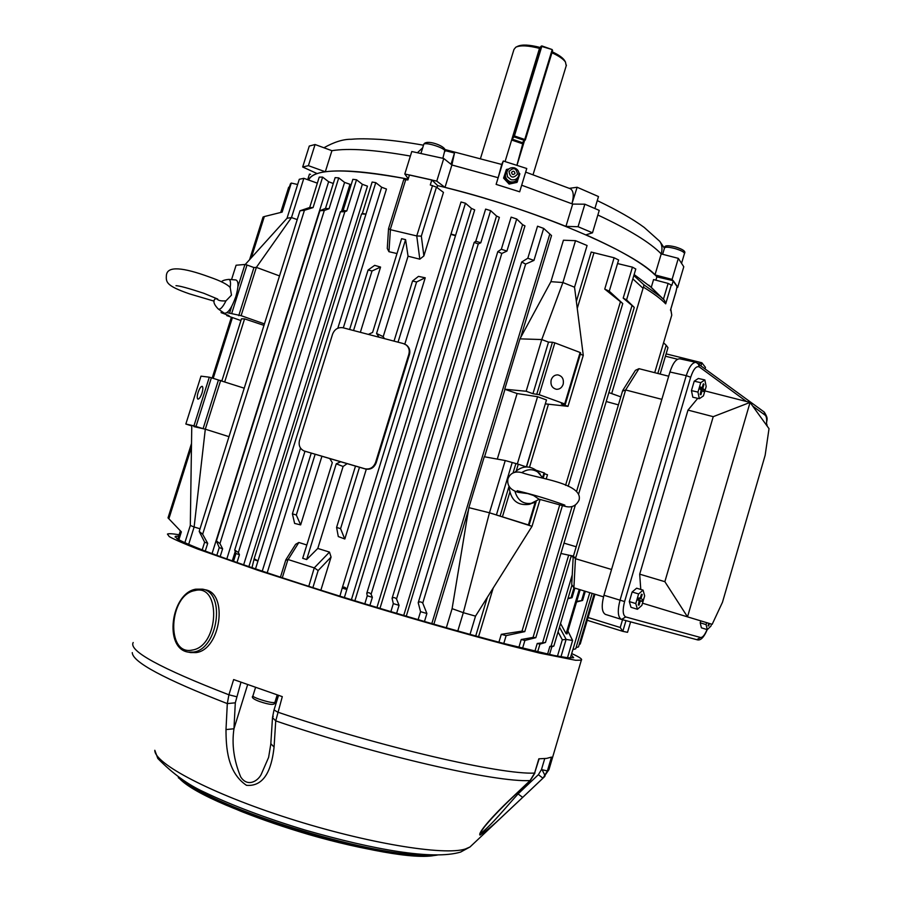 <?xml version="1.0" encoding="UTF-8"?>
<svg xmlns="http://www.w3.org/2000/svg" width="901" height="901" viewBox="0 0 901 901"><rect width="100%" height="100%" fill="white"/><g stroke="black" fill="none" stroke-linecap="round" stroke-linejoin="round"><path stroke-width="1.35" d="M699.322 398.704L692.813 397.206L691.439 390.606L694.22 381.191L698.343 378.465L704.864 379.929L706.181 386.552L703.422 395.899L699.322 398.704L697.971 392.104L700.753 382.666L704.864 379.929M700.415 387.79L702.307 387.205L703.309 383.826L703.985 384.31L703.185 384.22M702.003 387.565L702.994 387.667L703.017 388.736L700.223 388.444M701.181 390.268L702.431 390.775L701.147 391.124M701.879 391.428L700.888 394.807L700.201 394.334L701.169 389.885L700.032 389.086L700.64 387.047L701.766 387.847M702.994 387.667L703.985 384.31M700.054 389.097L704.143 389.536L703.017 388.736M702.431 390.775L703.546 391.563L704.143 389.536M691.439 390.606L697.971 392.104M694.22 381.191L700.753 382.666M711.52 624.111L710.934 626.094L707.274 629.63L701.395 627.828L700.19 622.805L700.753 620.868M708.096 625.677L708.682 625.947L709.402 623.481M708.794 623.289L708.073 625.767L708.682 625.947M707.274 629.63L706.091 624.607L706.666 622.647M700.19 622.805L706.091 624.607M551.953 52.787C558.766 55.907 563.271 58.982 565.468 62.034L566.211 65.784M516.96 165.379L524.427 140.916M505.078 161.572L539.812 47.37C529.315 44.701 521.927 44.352 517.625 46.323L516.487 46.875M480.537 158.339L513.964 49.465L515.789 47.201C520.406 45.095 528.38 45.5 539.676 48.417M552.245 51.819C558.395 54.691 562.472 57.518 564.465 60.311L565.017 61.257M523.166 142.223L516.892 165.356M507.454 170.582C504.087 175.199 504.943 178.916 510.034 181.743C514.595 182.565 517.422 180.752 518.503 176.292M511.013 179.648L507.443 176.765L506.88 171.888C508.333 168.442 510.901 167.113 514.595 167.913C518.075 169.411 519.46 172.001 518.728 175.672C517.388 178.961 514.944 180.324 511.385 179.749L511.013 179.648M517.501 174.231C513.029 178.736 510.203 177.835 509.02 171.528C513.491 167.034 516.329 167.935 517.501 174.231M511.565 172.339C513.356 170.537 514.482 170.908 514.955 173.42C513.165 175.222 512.038 174.862 511.565 172.339M508.885 168.938L506.385 169.478L503.58 178.105L509.133 184.086L517.016 182.385L519.854 173.78L518.886 172.733M506.385 169.478L504.031 177.182L509.594 183.196L517.501 181.484M504.031 177.182L503.58 178.105M509.594 183.196L509.133 184.086M637.424 609.279L630.982 607.297L629.315 601.586L632.142 591.991L636.624 588.207L643.066 590.144L644.665 595.888L641.861 605.416L637.424 609.279L635.779 603.557L638.606 593.939L643.066 590.144M638.516 598.264L640.431 597.678L641.444 594.232L642.199 594.48L641.411 594.356M640.352 597.768L641.185 597.904L641.242 598.883L638.46 598.455M638.077 599.762L640.645 600.956L640.059 601.733L639.282 601.372M638.313 604.83L639.046 605.168L638.28 604.943L639.237 600.517L638.032 599.931M639.046 605.168L640.059 601.733M639.845 598.444L638.584 598.05L637.976 600.122L639.237 600.517M641.185 597.904L642.199 594.48M638.404 598.647L641.242 598.883M638.122 599.593L641.895 601.35L642.503 599.289M640.645 600.956L641.895 601.35M629.315 601.586L635.779 603.557M632.142 591.991L638.606 593.939M534.946 772.957L530.34 780.514L509.482 800.268C498.636 810.754 490.279 819.64 484.411 826.949L481.066 831.657L480.605 832.693L481.28 832.907C491.158 825.507 506.587 806.541 518.064 793.916L522.681 797.385L503.918 814.988C494.108 824.449 486.123 831.161 479.951 835.103C477.53 832.682 495.651 813.096 509.2 800.325L530.081 780.559L534.597 773.092L538.832 758.811L546.603 758.405L551.48 757.099L547.38 770.941L543.078 778.092L522.693 797.385L544.812 776.425M273.206 716.306L272.496 717.601L275.729 720.89L274.073 747.053C272.226 763.823 266.899 787.046 246.491 785.334C227.187 772.394 226.05 746.952 225.993 729.573L227.311 703.602L228.91 694.806L233.652 679.568L282.295 696.642L275.729 720.89C378.251 755.826 496.361 782.654 530.081 780.559L530.34 780.514M179.13 534.755C172.496 533.662 168.6 533.437 167.44 534.079L169.264 536.613C174.389 539.496 183.872 543.641 197.713 549.047L258.024 570.333L341.344 597.115C401.891 615.811 463.947 633.651 509.572 645.578L539.451 653.056L575.649 660.287L581.348 660.151C582.654 659.273 579.444 657.066 571.684 653.563M178.725 536.061L175.312 536.377L177.08 538.821C182.013 541.591 191.136 545.578 204.437 550.77C234.395 562.111 284.603 578.971 342.234 596.89C400.292 614.82 459.859 631.973 503.862 643.494L554.239 655.511L567.912 657.798L573.633 657.707L571.302 654.869M240.961 682.248L235.307 702.814L233.956 728.763C231.647 744.463 233.888 760.489 240.668 776.865C247.201 787.147 257.348 781.674 261.099 774.657L268.611 757.392L270.807 744.046M518.796 791.438L518.064 793.916L538.381 774.68L541.467 769.589L544.722 758.619M235.307 702.814L227.311 703.602C164.151 679.005 132.47 662.01 132.267 652.617M247.64 684.659L233.956 728.763L225.993 729.573M272.474 717.951L270.829 743.697L274.073 747.053M272.496 717.601L273.915 710.315M538.381 774.68L542.954 778.205L548.957 769.645L549.565 767.573M512.635 136.873L540.882 46.401L541.85 45.917L552.122 49.544L541.783 46.458L514.415 135.938L524.754 139.497L552.054 50.073L552.628 50.546L525.351 139.914L522.321 142.651L524.382 140.41L514.043 136.862L512.05 139.126L522.321 142.651M541.85 45.917L539.744 47.888M514.043 136.862L514.415 135.938L513.525 135.848L514.043 136.862M524.754 139.497L524.382 140.41L525.351 139.914L524.754 139.497M552.122 49.544L552.628 50.546M445.105 150.602L454.487 153.035L451.897 164.996L443.754 158.497L411.78 151.526L404.808 173.994L436.771 181.135L444.993 187.408L451.897 164.996L498.152 177.722L501.756 164.455L444.936 149.532M443.754 158.497L436.771 181.135M444.993 187.408C487.171 198.017 527.49 211.014 565.941 226.388L578.07 226.714L592.498 232.807L585.988 234.823C620.35 250.14 643.348 263.497 654.971 274.906L672.09 279.4L677.665 287.408L676.865 287.239M592.498 232.807L599.244 210.395L584.862 204.2L572.676 204.088L565.941 226.388M572.676 204.088L571.932 203.784C574.095 195.754 573.565 190.73 570.344 188.748L570.187 188.681M496.113 184.378L519.674 191.8L496.113 184.378L498.152 177.722M677.665 287.408L683.78 266.752L678.329 258.362L661.221 253.913L654.971 274.906M308.626 180.031C309.606 177.294 312.433 175.132 317.107 173.566L302.68 167L308.412 165.66L325.306 171.776C342.729 169.422 370.356 171.877 408.164 179.153C347.11 167.991 313.931 168.284 308.626 180.031M410.372 156.064C374.805 149.769 348.653 147.978 331.917 150.692L325.306 171.776M408.277 178.781L404.808 173.994M331.917 150.692L315.068 144.52L309.28 146.052L302.68 167M315.068 144.52L308.412 165.66M310.552 174.344L309.448 174.13L307.691 179.693M678.329 258.362L672.09 279.4M584.862 204.2L578.07 226.714M417.501 152.663L422.693 147.775M597.847 215.012C629.303 229.732 650.421 242.696 661.221 253.913C662.573 248.777 662.1 244.588 659.791 241.355L664.442 248.237M496.158 184.3L503.287 161.009L501.699 164.444M503.287 161.009L526.77 168.51L519.674 191.8M521.679 185.223L571.932 203.784L577.124 187.25L569.364 188.343M577.124 187.25L598.489 196.553L594.897 208.48M454.487 153.035L451.018 164.286M572.146 203.75L572.912 204.088M190.663 652.561L196.148 652.583C220.666 649.79 228.527 592.993 205.124 589.761L202.635 589.198M201.993 393.039C203.074 389.266 203.13 387.036 202.173 386.326C200.878 386.371 199.515 388.41 198.107 392.431C197.026 396.192 196.959 398.433 197.916 399.143C199.222 399.098 200.574 397.071 201.993 393.039M563.159 384.288C564.037 379.141 562.258 375.999 557.798 374.884C554.633 374.85 552.426 376.517 551.187 379.884C550.308 385.009 552.065 388.14 556.469 389.3C559.679 389.378 561.909 387.7 563.159 384.288M343.326 327.851L386.461 189.041L381.652 187.239L375.762 182.644L255.501 568.914M248.867 566.661L367.462 186.147L362.348 184.3L356.526 179.772L346.784 210.958L344.824 211.724L238.382 552.516L239.441 554.712L236.986 562.562M341.569 211.183L349.971 184.288L344.576 182.407L338.742 177.891L329.079 208.739L324.304 210.462L219.945 543.607L222.615 548.799L220.171 556.604M333.302 183.5L328.617 181.732L322.626 177.114L313.064 207.59L304.425 210.316L202.657 534.248L207.703 543.348L205.27 551.085M379.084 337.211L376.562 333.483L405.585 239.632L401.598 238.686L372.597 332.446L368.318 334.395M405.777 179.513L390.223 229.654L388.556 228.606L403.761 179.581L407.905 179.952L409.459 174.952L431.838 179.941L430.284 184.975L436.456 187.115L421.33 236.13L423.875 255.94L419.81 259.173L416.746 235.938L390.415 229.699L388.939 251.706L387.272 248.451L388.545 228.685M397.003 253.553L388.939 251.706M380.571 267.079L372.023 270.976L368.092 270.007L374.681 265.356L380.571 267.079L360.355 332.311M321.927 456.266L300.652 524.9L294.616 523.425L292.397 513.818L296.305 515.023L300.652 524.9M285.921 559.679L295.618 544.317L298.85 542.481L306.824 544.992M425.159 277.756L416.589 281.99L412.568 280.999L418.458 276.393L425.227 277.801L404.819 344.092M366.302 469.207L344.824 538.989L338.292 536.557L336.591 527.423L340.578 528.65L344.745 538.967M550.905 281.675L562.9 282.531L575.525 240.68L563.429 240.218L550.905 281.675L519.956 338.855L504.706 389.221L517.106 393.534L497.296 459.105M536.14 501.62L529.09 525.137L489.468 512.793L468.858 507.646L452.099 608.659L446.322 627.794M634.135 274.546L651.265 287.363L653.574 279.569L668.125 283.41L671.864 285.369L673.25 280.695L677.147 286.293L675.975 291.609M655.883 280.177L656.863 276.877C637.807 252.911 532.435 207.782 437.638 185.606L437.041 187.543M423.875 255.94L443.461 192.386L436.456 187.115M419.81 259.173L408.052 256.211L405.585 239.632M376.562 333.483L383.207 336.647L408.052 256.211M383.207 336.647L384.4 338.607M347.144 463.643L343.101 466.481L336.253 463.812L340.724 461.762L359.499 467.259L340.578 528.65M359.499 467.259L365.502 469.016C370.536 469.917 374.095 467.822 376.201 462.742L409.448 354.6C410.439 350.647 409.459 347.493 406.509 345.117L403.411 343.585L343.033 327.773C338.123 327.04 334.643 329.158 332.593 334.113L299.515 440.398C298.4 445.319 299.909 448.833 304.031 450.939L329.755 458.553L332.3 462.652L302.702 558.305L306.655 559.555L317.783 548.439L343.101 466.481M317.783 548.439L329.496 552.099L331.072 557.055L320.857 590.211M308.761 586.371L314.258 567.878L287.96 559.498L282.272 577.811M567.923 631.038L572.597 640.431L567.484 657.753L572.608 640.453L566.11 639.428L560.963 656.784M633.842 275.537L643.945 284.829L660.624 296.722L664.476 300.315L665.693 303.84C660.996 298.941 653.597 293.399 643.494 287.194L643.055 288.286L632.851 278.882M615.045 394.796L611.689 393.568L643.055 288.286M416.746 235.938L432.536 185.516M656.863 276.877L673.25 280.695M431.838 179.941L437.638 185.606M285.842 560.253L287.96 559.498M314.449 567.945L318.143 570.558L312.861 587.677M557.46 656.142L562.314 639.789L566.11 639.428M421.33 236.13L416.96 235.972M651.265 287.363L663.361 299.2M670.896 318.064L671.763 315.136L670.716 309.347M355.501 466.087L336.591 527.423M311.228 453.135L292.397 513.818M315.147 454.284L296.305 515.023M329.755 458.553L340.724 461.762M306.655 559.555L336.253 463.812M589.783 592.667L572.923 649.542L575.716 648.844L592.148 593.387M572.867 649.565L570.367 658M570.322 658L572.923 649.542M571.302 555.726L560.929 553.462M534.912 651.243L537.221 643.483L545.477 642.469L539.947 644.136L537.638 651.885M568.689 555.072L542.695 642.402M575.829 557.437L573.374 556.931M573.182 556.897L571.076 556.469M547.583 654.126L549.869 646.4L553.856 646.04L551.829 646.828L549.542 654.543M572.236 574.906L551.052 646.152M560.546 623.503L566.098 633.73L579.242 589.445M566.098 633.73L567.067 633.899L580.176 589.727M576.719 601.372L582.598 600.449L576.539 601.981M584.411 591.022L581.686 600.201M585.312 591.304L582.598 600.449M568.08 598.14L572.056 597.678L567.9 598.737M573.937 587.824L571.088 597.431M574.894 588.116L572.056 597.678M545.33 403.817L526.567 466.921M298.85 542.481L288.14 559.555M314.258 567.878L329.496 552.099M559.465 627.13L566.177 639.428M572.54 640.408L567.9 631.083M289.3 187.374L288.669 187.228L280.718 212.445M180.369 530.835L177.722 539.215M297.645 184.491L291.271 183.072L282.126 212.107L264.331 216.555L251.311 257.776M232.424 317.58L213.21 378.375M191.463 447.256L168.87 518.785L181.36 531.86L178.837 539.857M264.331 216.555L263.058 217.028L249.577 259.691M191.519 443.472L168.014 517.872L168.87 518.785M281.45 212.264L290.381 183.939L291.271 183.072M178.308 539.553L180.853 531.444L181.36 531.86M304.425 210.316L299.999 210.778L309.707 207.489L319.236 177.114L322.626 177.114M202.196 549.914L204.628 542.177L199.2 531.41L202.657 534.248M354.87 600.787L474.703 209.865L471.426 208.401L465.457 203.221L344.373 597.554M455.016 235.6L450.883 234.35L461.019 201.993L465.457 203.221M339.902 596.169L342.324 587.643C343.596 586.652 345.004 587.035 346.547 588.815M379.963 608.412L499.368 217.355L496.53 216.026L490.628 210.631L480.796 242.774L478.262 243.946L371.111 594.21L372.361 597.329L369.906 605.371M478.262 243.946L474.185 242.403L475.784 241.243L485.616 209.1L490.628 210.631M364.815 603.828L367.27 595.775L366.763 593.32C368.058 592.227 369.5 592.52 371.111 594.21M406.272 616.228L524.968 225.869L522.591 224.687L516.701 218.988L506.925 251.097L501.812 253.451L396.519 598.962L399.053 605.337L396.598 613.378M501.812 253.451L497.803 251.638L501.339 249.262L511.126 217.141L516.701 218.988M390.865 611.666L393.32 603.625L392.081 598.343C393.377 597.183 394.852 597.386 396.519 598.962M520.643 337.593L551.525 235.566L543.663 228.404L533.955 260.412L525.643 264.094L422.749 603.073L426.894 613.513L424.461 621.532M525.643 264.094L521.69 262.022L527.817 258.238L537.537 226.196L543.663 228.404M418.109 619.697L420.553 611.666L418.21 602.724C419.506 601.508 421.026 601.631 422.749 603.073M324.304 210.462L319.9 210.733L325.498 208.401L335.138 177.621L338.742 177.891M216.803 555.376L219.247 547.594L216.386 540.938L219.945 543.607M344.824 211.724L340.443 211.78L343.135 210.44L352.854 179.322L356.526 179.772M233.505 561.346L235.949 553.496L234.722 550.049L238.382 552.516M365.907 214.134L361.56 213.965L362.348 213.469L372.136 182.047L375.762 182.644M251.987 567.72L254.161 558.699L257.934 560.94M614.122 257.765L618.615 259.972L609.256 291.203L622.76 303.569L604.74 289.086L614.122 257.765L591.191 252.043L576.347 301.385M498.917 642.199L501.283 634.327L522.017 631.128L524.787 631.612L506.137 635.61L503.783 643.472M620.293 302.207L565.569 485.357M559.701 505.01L522.017 631.128M576.088 647.616L578.498 646.907L594.164 593.996M660.151 374.05L667.968 347.651L666.188 345.252L657.831 373.465M579.23 644.44L580.233 644.012L594.964 594.243M666.188 345.252L663.564 342.808M632.446 267.158L635.791 269.005L626.567 299.898L634.27 307.41L623.199 298.13L632.446 267.158L617.534 263.554M518.886 647.335L521.217 639.519L533.043 637.401L535.825 637.671L524.9 640.453L522.569 648.258M631.905 305.878L576.719 490.944M572.022 506.7L533.043 637.401M608.885 392.588L616.273 395.257M468.858 507.646L484.265 456.739L505.247 460.546L518.278 464.218L516.262 470.896M580.334 354.217L583.274 355.332L567.979 406.351L545.522 403.885M549.869 646.4L551.829 646.828M537.221 643.483L539.947 644.136M521.217 639.519L524.9 640.453M501.283 634.327L506.137 635.61M254.454 559.825L257.956 561.008M235.949 553.496L239.441 554.712M219.247 547.594L222.615 548.799M420.553 611.666L426.894 613.513M393.32 603.625L399.053 605.337M367.27 595.775L372.361 597.329M342.369 588.128L346.84 589.513M204.628 542.177L207.703 543.348M623.199 298.13L626.567 299.898M604.74 289.086L609.256 291.203M362.348 213.469L365.964 214.111M343.135 210.44L346.784 210.958M325.498 208.401L329.079 208.739M527.817 258.238L533.955 260.412M501.339 249.262L506.925 251.097M475.784 241.243L480.796 242.774M451.153 234.091L455.591 235.341M309.707 207.489L313.064 207.59M412.568 280.999L394.03 341.119M416.589 281.99L398.039 342.177M368.092 270.007L349.622 329.496M372.023 270.976L353.552 330.532M517.32 463.947L537.57 396.722L517.106 393.534M518.278 464.218L526.342 466.932L546.49 399.943L537.57 396.722M542.672 477.384L544.024 472.879L536.039 470.198M544.024 472.879L544.654 473.216L543.168 478.172M546.186 479.062L547.481 474.748L544.497 473.746M470.018 634.405L475.514 616.138L463.317 612.68L489.468 512.793L505.247 460.546M475.514 616.138L532.018 526.319L496.395 514.989L512.106 462.855M532.018 526.319L540.071 499.469M525.26 524.168L529.09 525.137M528.425 524.866L535.262 502.094M509.775 492.419L502.488 516.622M500.123 515.924L508.975 486.529M513.052 472.98L515.901 463.542M452.099 608.659L463.317 612.68L457.787 631.015M567.979 406.351L561.334 403.952L564.702 403.93L539.203 394.706L532.953 393.703L526.15 391.248L504.706 389.221M536.827 394.075L552.437 342.256L548.506 342.121L532.953 393.703M548.506 342.121L541.76 339.553L526.15 391.248M564.702 403.93L580.12 352.494L554.825 342.853L539.203 394.706M580.12 352.494L580.695 353.012L565.299 404.369M583.274 355.332L574.534 287.205L562.9 282.531L541.76 339.553L519.956 338.855M552.437 342.256L554.825 342.853M221.905 380.796L241.457 318.83L244.576 318.875L263.97 325.374M224.754 381.742L244.576 318.875M209.314 377.192L211.386 377.767L196.001 426.455L193.94 425.846L209.314 377.192L200.991 376.156L185.843 424.033L191.823 425.959M244.227 388.196L211.386 377.767M228.989 436.67L205.304 429.191L220.7 380.402M200.033 528.763L194.12 527.029L205.304 429.191L203.085 428.685L218.414 380.109M193.895 426.612L203.085 428.685L196.001 426.455M193.94 425.846L185.843 424.033M191.767 426.139L190.314 525.418L194.12 527.029L188.636 544.452M190.314 525.418L184.84 542.785M264.432 323.898L241.119 315.665L226.996 312.636M223.493 312.636L221.094 312.636L228.989 315.587L226.725 315.575L240.905 320.553M226.951 314.866L226.725 315.575M229.721 312.647L231.67 306.475M237.932 286.664L244.937 264.477L236.096 265.232L231.534 279.625M221.522 311.262L221.094 312.636M279.524 275.92L256.368 267.372L253.936 267.552L247.009 265.007L231.794 313.199M253.936 267.552L238.754 315.654M297.229 219.585L291.485 217.569L303.84 178.308L299.278 179.288L287.014 218.267L291.485 217.569L256.368 267.372L241.119 315.665M244.937 264.477L247.009 265.007M643.494 287.194L643.945 284.829M304.245 451.018L364.871 468.768C369.906 469.669 373.465 467.574 375.571 462.483L408.851 354.239C409.854 350.286 408.874 347.11 405.912 344.745L406.509 345.117M575.525 240.68L587.08 245.511L574.534 287.205M303.84 178.308L317.343 183.162M287.014 218.267L245.196 264.545M537.638 471.64L536.32 470.412C528.955 465.231 521.735 465.907 514.651 472.417M509.031 486.619C510.529 499.999 517.264 505.911 529.247 504.335L531.117 503.67M507.894 478.915C506.903 485.526 510.36 489.998 518.266 492.351L527.817 493.613L533.583 495.505L538.821 499.098L564.364 506.137C571.166 508.175 576.054 506.171 579.039 500.123C583.69 483.206 536.23 478.161 521.916 472.665C515.057 470.896 510.394 472.924 507.95 478.735M221.533 281.889C222.018 280.729 224.405 279.896 228.696 279.4C230.419 279.715 230.915 282.43 230.183 287.52L231.489 295.123L225.971 300.844C222.784 307.241 220.204 309.955 218.245 308.975C214.742 305.371 213.357 302.454 214.078 300.247L215.035 298.862L216.927 298.817C218.008 300.529 221.015 301.204 225.971 300.844M230.183 287.52L229.237 286.529M218.369 309.077L224.18 313.12C227.705 313.886 231.591 308.356 235.848 296.542C238.675 286.597 238.697 281.067 235.904 279.963L228.741 279.4M625.97 620.62L622.805 631.353L627.535 632.311L630.61 621.859M705.134 368.464L705.46 367.383L701.868 362.776L701.079 365.468M588.071 617.512L620.248 627.501L622.805 631.353L587.249 620.293M666.121 353.868L701.868 362.776L698.906 363.869M677.563 359.24L665.434 356.21M620.248 627.501L622.546 619.697M622.828 390.324L635.408 370.345L638.989 368.678L668.688 376.224M661.852 399.346L625.632 389.964L575.457 558.699L611.554 569.477M603.501 596.845L573.892 587.812L571.73 584.49L573.171 557.111M573.385 556.604L575.457 558.699L573.892 587.812M622.614 391.124L625.632 389.964L638.989 368.678M621.285 619.347L605.427 614.403C601.755 612.184 601.26 605.799 603.94 595.257L669.939 372C672.867 363.126 676.167 358.733 679.838 358.812L696.056 362.36C692.441 362.303 689.164 366.73 686.247 375.649L669.939 372M640.769 589.457L639.699 574.174L687.992 410.101L697.746 398.343M639.699 574.174L664.859 581.674L687.519 616.87L712.173 624.314L722.478 602.251L765.152 455.275L769.015 428.662L750.071 402.42L687.519 616.87L642.514 603.186M664.859 581.674L713.232 416.667L687.992 410.101M713.232 416.667L750.071 402.42L704.897 390.899M766.334 424.934L766.92 424.472L767.19 426.128M765.816 424.213L766.92 424.472M444.948 151.526L444.948 150.906C444.08 147.392 423.414 141.333 423.661 144.667L420.958 153.384M255.535 687.463L252.922 695.899C252.753 696.507 254.837 697.599 259.161 699.165C267.518 701.913 272.766 703.017 274.873 702.487L274.918 702.363M522.681 143.811L511.667 140.027M684.433 253.631L684.49 253.44C684.028 251.942 680.807 250.309 674.838 248.518C668.677 246.975 665.242 246.795 664.51 248L662.64 254.285M179.31 778.351C207.883 809.627 395.607 865.579 436.208 855.06M186.439 782.699C227.041 812.848 377.902 857.808 427.93 854.801M522.681 797.385L469.995 846.974L460.625 852.076C432.998 860.309 374.084 849.789 305.315 830.125C265.885 818.164 232.131 805.471 204.054 792.035C188.072 784.782 172.665 773.599 157.81 758.462L154.814 750.274C154.274 763.541 210.868 793.533 288.872 818.39C366.797 843.325 444.261 855.939 465.378 848.99L469.995 846.974L472.101 844.98M133.202 642.514C128.336 650.77 160.243 668.204 228.91 694.806L236.479 696.687M274.411 710.146L277.542 712.072C381.36 747.301 500.877 774.815 534.597 773.092L539.136 758.822M541.467 769.589L547.38 770.941L548.957 769.645L581.348 660.151M545.094 775.716L541.67 768.902M273.938 710.258L278.533 695.381M195.72 589.186C170.875 593.263 163.577 648.743 188.275 652.121L193.478 652.076C218.008 649.272 225.903 592.396 202.5 589.164L195.799 589.175M192.228 650.06C219.157 646.467 221.488 583.138 194.796 590.606C168.735 594.728 165.683 656.052 192.228 650.06M304.955 451.288L267.18 572.833M235.206 551.558L232.278 560.918M487.34 597.34L475.717 635.971M468.486 509.853L433.854 624.247M671.346 284.784L665.693 303.84M670.468 310.169L676.032 291.406M331.072 557.055L318.143 570.558M562.314 639.789L558.046 631.928M663.418 299.256L668.125 283.41M504.977 389.322L484.558 456.796M328.617 181.732L212.039 553.631M471.426 208.401L351.401 599.728M496.53 216.026L376.945 607.499M522.591 224.687L403.716 615.473M549.644 234.553L431.804 623.65M344.576 182.407L226.804 558.98M362.348 184.3L243.63 564.871M381.652 187.239L337.807 328.223M300.529 448.09L262.236 571.178M593.928 252.956L577.248 308.412M548.439 404.267L529.518 467.191M493.196 588.038L478.544 636.748M570.018 555.376L573.441 556.063M564.003 543.134L576.201 546.772M606.215 401.519L618.424 404.864M375.571 462.483L376.201 462.742M364.871 468.768L365.502 469.016M408.851 354.239L409.448 354.6M304.684 451.164L305.371 451.424M521.769 472.631C527.716 468.7 533.426 468.757 538.899 472.811L540.24 474.084M534.484 502.454L532.581 503.152C523.515 504.729 517.613 500.686 514.854 491.011M527.817 493.613L533.583 495.505M215.035 298.862L216.927 298.817M746.478 401.508L699.311 366.921C696.304 365.705 693.421 369.128 690.695 377.215L624.596 601.553C622.422 610.112 622.794 615.237 625.711 616.937L700.528 637.491C702.622 637.649 704.796 635.014 707.06 629.562M766.424 424.36C766.999 419.551 766.582 416.499 765.174 415.215L752.707 406.069M603.94 595.257L620.034 600.167L686.247 375.649L690.695 377.215M707.229 629.619C703.816 637.683 700.347 641.039 696.811 639.687L621.713 619.471M700.528 637.491L696.811 639.687L621.397 619.381C617.804 617.174 617.343 610.777 620.034 600.167L624.596 601.553M765.174 415.215L764.014 411.903M605.427 614.403L621.589 619.438L625.711 616.937M699.311 366.921L698.084 363.249M423.729 144.442C425.858 138.991 444.249 145.602 444.993 149.746L442.864 158.283M277.204 694.93L274.873 702.487C275.019 705.348 269.827 704.987 259.308 701.428C253.372 699.176 251.233 697.374 252.888 696.023M533.077 174.648L566.414 65.131M564.465 60.311L565.468 62.034M664.566 247.82C664.183 245.41 667.776 245.106 675.356 246.919C682.947 249.25 685.988 251.435 684.49 253.44L681.719 262.777M437.402 855.06C416.262 858.698 364.601 850.713 308.694 834.506C284.693 827.411 262.214 819.719 241.254 811.429C213.368 799.649 196.508 792.114 178.297 777.687M175.098 537.075L175.312 536.377M423.493 145.207C407.669 142.381 393.264 140.455 380.267 139.418C360.929 138.337 355.321 138.968 351.232 139.272C343.304 139.148 334.203 141.975 323.921 147.764M597.273 200.608C617.376 210.237 633.009 219.168 644.181 227.401L659.791 241.355M525.677 172.114L570.344 188.748M190.944 652.617L188.275 652.121M654.712 372.676L671.763 315.136L670.817 309.144M285.808 559.904L280.436 577.214M670.603 309.876L676.054 291.496M571.302 555.714L545.477 642.469M571.797 585.639L553.856 646.04M231.399 317.22L212.185 378.037M299.988 210.8L199.211 531.365M450.86 234.418L342.357 587.531M474.163 242.482L366.797 593.207M497.78 251.717L392.115 598.23M521.668 262.101L418.244 602.611M319.889 210.766L216.409 540.882M340.42 211.825L234.733 549.982M361.549 214.01L254.183 558.62M622.76 303.569L568.182 486.326M562.404 505.675L524.787 631.612M634.27 307.41L578.679 493.917M575.288 505.292L535.825 637.671M620.8 396.868L608.885 392.577M648.81 285.144L664.476 300.315M517.208 490.696L518.154 490.977C534.304 494.919 549.869 499.638 564.859 505.146M543.066 478.138L536.32 470.412M539.305 499.244L529.247 504.335M166.505 274.659C167.823 266.189 182.193 267 209.651 277.091C220.835 280.966 227.716 284.502 230.307 287.678M166.415 274.929C165.942 282.159 165.66 285.572 189.39 293.839L214.123 301.148M176.258 285.685L175.977 285.685C179.276 285.718 188.591 288.264 203.908 293.321L217.704 299.042M573.205 556.841L622.625 390.741M766.605 424.405C766.165 419.314 769.161 419.922 764.285 412.106L696.056 362.36"/></g></svg>
